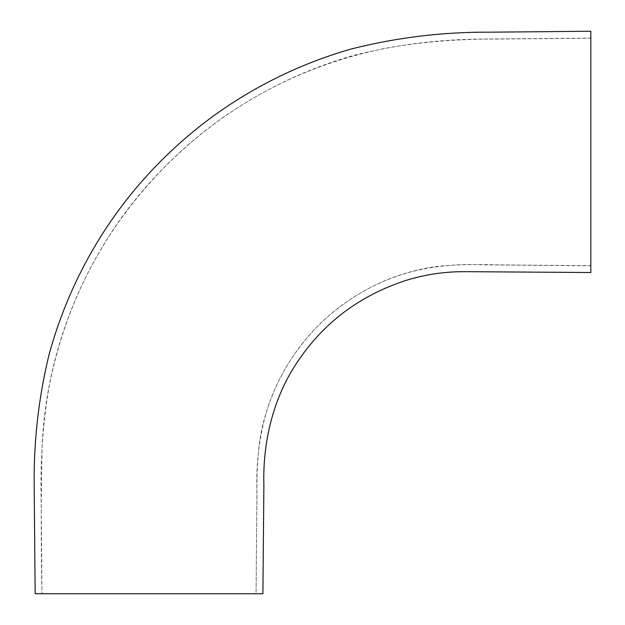 <?xml version="1.0" encoding="UTF-8"?>
<svg xmlns="http://www.w3.org/2000/svg" width="625" height="625" viewBox="0 0 625 625"><rect width="100%" height="100%" fill="white"/><g stroke="black" fill="none" stroke-linecap="round" stroke-linejoin="round"><path stroke-width="0.47" stroke-dasharray="3.12 2.34" d="M590.828 38.211L590.828 265.688L590.828 38.211L497.602 39.062C469.758 38.875 426.961 40.453 383.18 48.711C297.844 66.695 224.906 106.234 164.367 167.328C104.156 228.727 65.727 301.883 49.07 386.805C41.43 430.297 40.453 472.586 41.18 500.523L41.992 593.75L256.047 593.75L256.898 500.711C256.539 468.562 258.25 444.391 262.039 428.188C271.125 388.055 290.617 353.109 320.523 323.359C351.141 294.352 386.305 275.977 426.031 268.219C441.789 265.07 465.711 263.953 497.789 264.867L590.828 265.688M262.898 593.75L35.18 593.75M590.828 272.648L590.828 31.25M590.828 38.086L482.812 39.07C438.828 39.266 395.547 44.773 352.969 55.602C307.352 68.719 264.969 88.711 225.828 115.578C202.312 131.859 180.633 150.297 160.797 170.906C91.383 242.078 46.305 341.453 42.078 447.305C40.992 498.492 40.969 547.305 41.992 593.75M590.828 265.82L482.781 264.828C459.094 263.648 435.766 265.828 412.789 271.367C392.258 276.742 372.992 285.07 355.008 296.336C342.578 304.148 331.094 313.164 320.562 323.398C309.414 334.234 299.594 346.172 291.109 359.203C279.867 376.477 271.359 395.008 265.586 414.789C258.75 440.43 255.883 466.57 256.984 493.211L256.062 593.75"/><path stroke-width="0.94" d="M42.008 593.75L256.062 593.75M590.828 272.516L465.961 271.68C445.344 271.461 425.211 274.414 405.547 280.547C360.648 295.328 325.297 321.469 299.484 358.961C275.258 393.164 262.438 438.062 263.883 485.703L262.898 593.75L35.164 593.75L34.172 485.734C33.648 441.492 38.578 397.891 48.977 354.938C61.617 308.617 81.25 265.492 107.891 225.547C123.125 202.891 140.336 181.852 159.516 162.43C178.711 142.961 199.547 125.453 222.023 109.898C261.797 82.609 304.867 62.305 351.227 48.992C396.805 37.453 443.133 31.852 490.219 32.18L590.828 31.25L590.828 272.516"/></g></svg>
